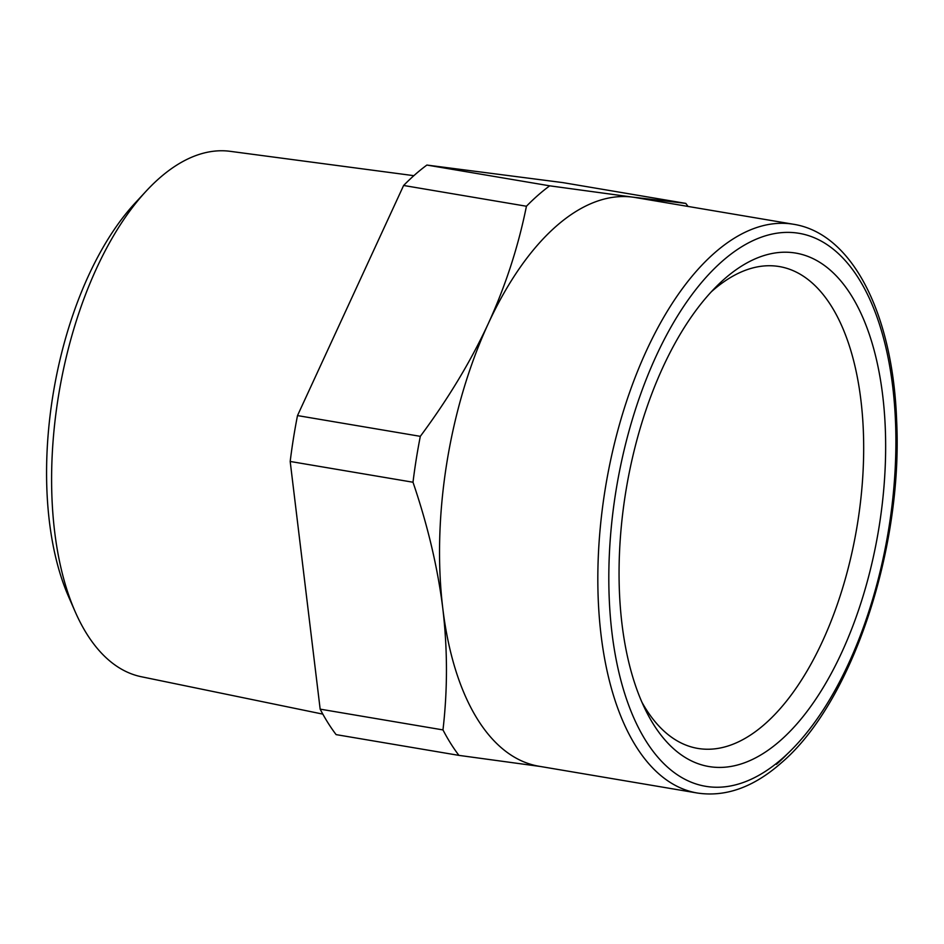 <?xml version="1.0" encoding="UTF-8"?>
<svg xmlns="http://www.w3.org/2000/svg" width="944" height="944" viewBox="0 0 944 944"><rect width="100%" height="100%" fill="white"/><g stroke="black" fill="none" stroke-linecap="round" stroke-linejoin="round"><path stroke-width="1.42" d="M540.44 766.493L458.926 755.377L336.111 734.621A320.464 157.318 99.6 0 1 320.158 709.145L442.972 729.913C447.657 689.734 447.609 649.295 442.819 608.573C437.745 567.804 427.809 525.69 413 482.231L290.186 461.463A320.464 157.318 99.6 0 1 297.502 415.584L420.316 436.34A320.464 157.318 99.6 0 0 413 482.231M458.926 755.377A320.464 157.318 -80.4 0 1 442.972 729.913M403.619 185.472A320.464 157.318 99.6 0 1 415.159 174.522A320.464 157.318 99.6 0 1 426.889 165.058L549.691 185.826L632.574 197.119A288.416 141.588 -80.4 0 1 635.265 197.52L793.55 224.271A288.416 141.588 99.6 0 0 714.525 252.957A288.416 141.588 99.6 0 0 598.095 562.152A288.416 141.588 99.6 0 0 697.392 793.031L539.107 766.268A288.416 141.588 -80.4 0 1 442.819 608.573A288.416 141.588 -80.4 0 1 488.201 323.792C505.524 285.926 518.268 246.738 526.433 206.24L403.619 185.472L297.502 415.584M549.691 185.826A320.464 157.318 99.6 0 0 537.974 195.278A320.464 157.318 99.6 0 0 526.433 206.24M426.889 165.058L562.978 182.629L685.792 203.397L632.574 197.119A288.416 141.588 -80.4 0 0 629.247 196.765A288.416 141.588 -80.4 0 0 556.24 226.194A288.416 141.588 -80.4 0 0 488.201 323.792C470.608 361.623 447.975 399.135 420.316 436.34M688.046 206.441A320.464 157.318 99.6 0 0 685.792 203.397M320.158 709.145L290.186 461.463M413.861 175.678L230.171 151.323A266.479 130.815 99.6 0 0 226.879 150.969A266.479 130.815 99.6 0 0 146.226 191.054A266.479 130.815 99.6 0 0 75.131 611.606A266.479 130.815 99.6 0 0 141.34 676.742L322.824 714.124M75.131 611.606L68.593 596.679A249.44 122.449 -80.4 0 1 135.145 203.019L146.226 191.054M711.339 291.779A244.354 119.947 -80.4 0 1 774.222 265.925A244.354 119.947 -80.4 0 1 779.319 266.562A244.354 119.947 -80.4 0 1 857.707 522.327A244.354 119.947 -80.4 0 1 702.95 749.052A244.354 119.947 -80.4 0 1 697.852 748.427A244.354 119.947 -80.4 0 1 641.944 702.253M714.384 767.224A260.379 127.818 -80.4 0 1 645.484 709.912A260.379 127.818 -80.4 0 1 717.192 285.713A260.379 127.818 -80.4 0 1 790.329 252.414A260.379 127.818 -80.4 0 1 880.127 520.12A260.379 127.818 -80.4 0 1 714.384 767.224M776.416 764.345A288.416 141.588 99.6 0 0 787.331 753.949M722.266 261.228A280.403 137.647 -80.4 0 1 892.717 386.651A280.403 137.647 -80.4 0 1 782.434 758.41A280.403 137.647 -80.4 0 1 611.995 632.976A280.403 137.647 -80.4 0 1 722.266 261.228M697.392 793.031C725.594 797.232 753.406 787.308 780.841 763.271C851.441 703.823 902.936 549.939 896.658 421.118C893.095 315.261 853.046 233.664 793.55 224.271"/></g></svg>
